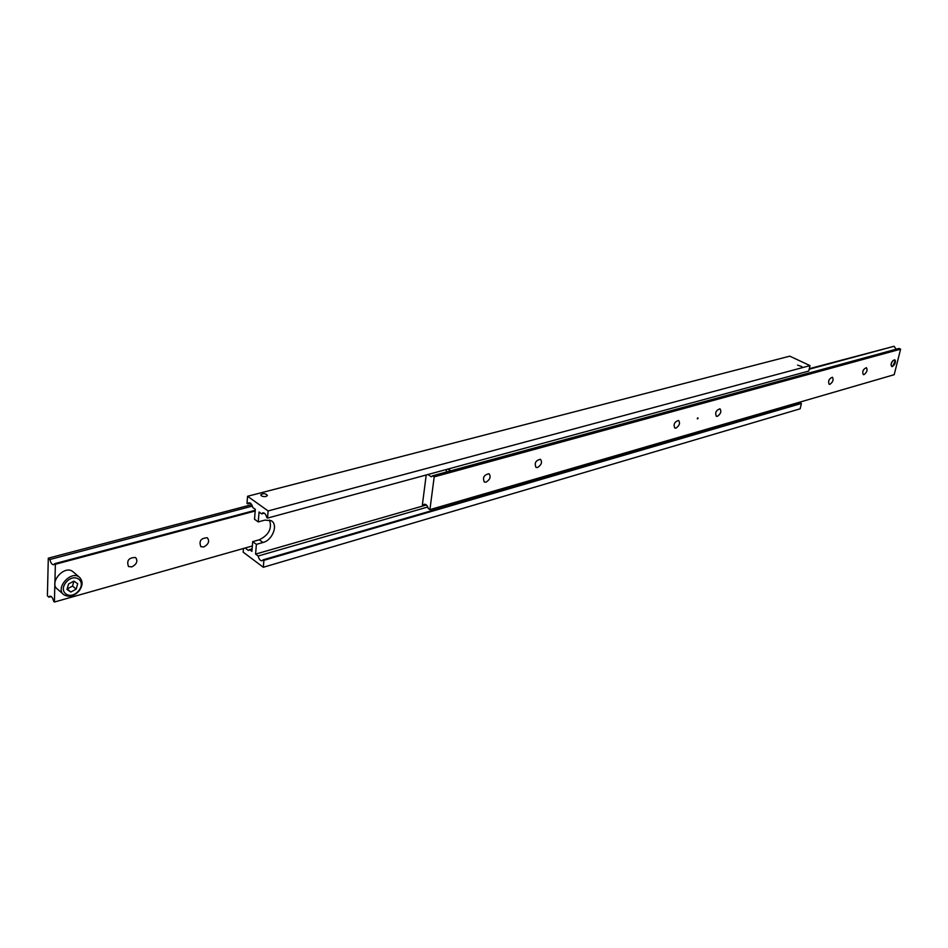 <?xml version="1.0" encoding="UTF-8"?>
<svg xmlns="http://www.w3.org/2000/svg" width="948" height="948" viewBox="0 0 948 948"><rect width="100%" height="100%" fill="white"/><g stroke="black" fill="none" stroke-linecap="round" stroke-linejoin="round"><path stroke-width="1.42" d="M250.391 503.163L247.724 503.862L248.862 502.796C250.663 502.736 251.955 504.3 252.761 507.488L255.332 509.337L254.526 519.231L258.247 521.921L264.895 520.108L271.14 520.677C278.558 524.386 272.621 540.241 263.011 542.493L256.387 544.365L252.701 541.64L259.314 539.779C268.829 535.039 272.23 528.439 269.516 520.002M252.121 548.679L248.329 550.444L245.141 548.003M266.033 496.479C262.987 496.835 261.233 496.266 260.795 494.773C263.461 493.102 265.677 493.339 267.419 495.484L266.033 496.479M263.2 559.794L263.911 560.327L263.319 567.271L800.159 408.813L801.38 403.469L800.669 403.113L263.2 559.794L262.158 560.754C260.321 560.861 258.97 559.273 258.14 556.014L427.797 506.99M796.758 403.019L798.026 403.895M790.762 404.76L792.267 405.566M789.305 406.431L788.274 405.483M264.326 513.164L261.66 513.875L262.797 512.821C264.634 512.75 265.961 514.337 266.779 517.561L267.514 518.094L808.751 371.071L809.995 365.608L789.767 356.164L247.57 496.278L268.118 510.948L267.514 518.094M797.564 365.134L801.89 366.615L797.564 365.134M249.371 549.461L251.907 551.357L252.701 541.64M261.66 513.875L259.065 512.015L258.247 521.921M247.724 503.862L247.013 503.352L247.57 496.278M263.319 567.271L243.15 552.115L243.446 548.489M256.387 544.365L255.581 554.106L258.14 556.014M426.41 504.964L255.581 554.106M268.118 510.948L809.995 365.608M263.911 560.327L801.38 403.469M51.216 596.541L48.941 597.181L49.877 596.15C51.536 596.162 52.815 597.915 53.716 601.423L54.403 602.027L252.346 545.965M255.261 510.285L54.688 563.669L53.704 564.759C52.033 564.747 50.754 562.994 49.865 559.51L252.393 506.09M131.819 566.904L128.49 566.525C126.416 560.529 128.786 557.531 135.588 557.519C138.076 561.074 136.82 564.202 131.819 566.904M203.784 546.96L200.858 546.664C198.748 541.024 200.905 538.061 207.328 537.765C209.781 541.19 208.596 544.259 203.784 546.96M48.941 597.181L47.4 595.806L48.301 558.171L251.718 504.668M48.301 558.171L49.865 559.51M54.688 563.669L55.375 564.261L255.202 511.008M55.375 564.261L54.403 602.027M425.723 504.478L423.116 505.237L424.23 504.289C426.15 504.135 427.489 505.557 428.247 508.555L429.918 509.645L434.196 476.868L432.501 475.801L431.304 476.808L427.939 474.51M429.918 509.645L894.189 374.697L900.6 349.16L899 348.449L432.501 475.801M450.49 470.978L452.717 470.374M809.165 369.246L894.071 346.281L896.204 349.208M446.52 471.974L446.141 469.568M447.752 469.13L451.035 470.824M486.075 482.153L484.345 482.058C482.425 477.591 483.978 474.818 489.014 473.739C491.123 476.69 490.152 479.498 486.075 482.153M697.29 418.589L697.681 417.831M698.131 418.21L697.444 418.909L698.131 418.21M537.587 467.494L536.035 467.423C534.186 463.169 535.644 460.444 540.431 459.27C542.457 462.138 541.509 464.876 537.587 467.494M864.019 374.614L863.296 374.614C862.052 371.509 863.083 369.199 866.413 367.682C867.775 369.993 866.982 372.303 864.019 374.614M829.962 384.307L829.18 384.307C827.865 381.084 828.931 378.726 832.403 377.233C833.837 379.591 833.019 381.949 829.962 384.307M717.411 416.326L716.368 416.314C714.839 412.724 716.036 410.211 719.982 408.789C721.653 411.349 720.8 413.861 717.411 416.326M675.971 428.117L674.834 428.093C673.21 424.36 674.466 421.801 678.602 420.426C680.356 423.045 679.479 425.616 675.971 428.117M892.388 366.544L891.713 366.544C890.528 363.522 891.547 361.247 894.758 359.73C896.061 361.994 895.268 364.257 892.388 366.544M900.6 349.16L434.196 476.868M894.071 346.281L809.296 368.689M423.116 505.237L422.393 504.763L426.209 474.984M72.581 586.054L76.16 589.146L70.827 592.026L67.261 588.921L72.581 586.054L73.849 581.16M73.589 572.26L72.641 571.454C64.014 564.795 48.36 583.21 57.579 589.218L63.125 594.088M70.827 592.026L67.012 589.466L68.54 584.004L73.897 581.136L77.689 583.719L76.16 589.146M893.075 360.418L895.339 360.501L892.743 366.319C890.409 366.058 890.516 364.091 893.075 360.418M259.314 539.779L263.011 542.493M79.075 576.965C70.46 570.305 54.747 588.827 63.966 594.823C69.062 597.536 74.074 596.268 79.004 591.031C83.033 585.473 83.092 580.804 79.158 577.024L79.075 576.965M80.082 577.818L72.712 571.514M78.601 590.805C86.908 580.899 74.371 572.236 66.064 582.333C57.686 592.393 70.46 600.854 78.601 590.805"/></g></svg>
